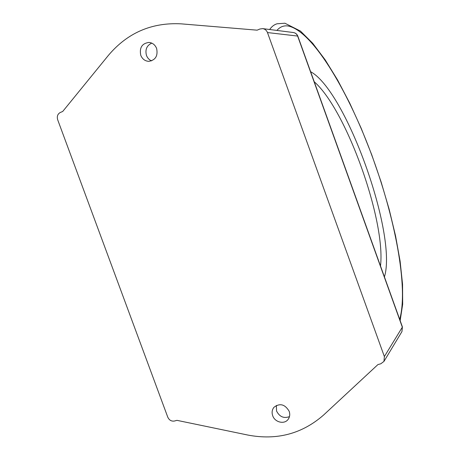 <?xml version="1.0" encoding="UTF-8"?>
<svg xmlns="http://www.w3.org/2000/svg" width="460" height="460" viewBox="0 0 460 460"><rect width="100%" height="100%" fill="white"/><g stroke="black" fill="none" stroke-linecap="round" stroke-linejoin="round"><path stroke-width="0.69" d="M272.688 415.696C274.827 422.332 284.383 424.666 288.098 419.411C289.829 417.03 290.18 414.316 289.162 411.263C284.935 404.202 279.864 402.879 273.941 407.307C272.05 409.722 271.63 412.522 272.688 415.696M289.461 416.633C283.837 418.68 279.53 416.806 276.558 411.027L276.345 405.427M140.754 55.275C142.341 59.07 145.009 61.094 148.764 61.347C155.48 60.185 158.102 55.896 156.63 48.49C155.118 44.833 152.565 42.809 148.971 42.423C142.025 43.389 139.282 47.673 140.754 55.275M151.576 60.858C149.178 59.84 147.476 58.035 146.47 55.43C144.986 49.576 146.751 45.471 151.783 43.119M402.373 326.801L401.948 331.568L383.956 361.41L380.782 363.791L377.919 364.584L323.541 415.087C301.99 433.878 276.782 440.536 247.917 435.068L176.945 420.342L174.489 421.021C171.465 421.509 169.217 420.216 167.762 417.134L57.672 119.744C56.752 116.391 57.638 113.965 60.335 112.464L62.704 111.475L108.439 55.326C127.466 32.821 151.691 22.327 181.113 23.845L257.134 30.17L259.906 29.009L262.729 28.623C264.983 29.003 266.564 30.314 267.467 32.556L384.37 356.552L402.333 327.181L297.62 36.058L267.467 32.556M383.956 361.41L384.37 356.552M380.5 265.995C385.882 220.409 346.196 109.601 314.237 81.782M310.621 71.714C345.949 90.609 397.532 234.738 384.422 276.903M399.694 319.355C408.716 287.345 394.68 216.137 370.731 152.358C346.828 88.705 312.029 30.808 288.202 26.019C283.78 25.334 280.019 26.806 276.92 30.435M269.658 29.509C271.779 26.479 274.269 24.564 277.121 23.77L284.924 23.23L300.472 31.084L312.691 43.251L325.157 59.811L337.6 80.011L349.698 103.063L361.163 128.219L371.726 154.767L381.133 182.016L389.154 209.3L395.56 235.917L400.102 261.142L402.552 284.188L402.672 304.261L400.16 320.643M293.348 32.528C295.389 32.873 296.809 34.051 297.62 36.058L297.821 36.133C296.982 34.092 295.492 32.89 293.348 32.528L262.729 28.623M297.85 36.208L402.414 326.922L401.948 331.568"/></g></svg>
